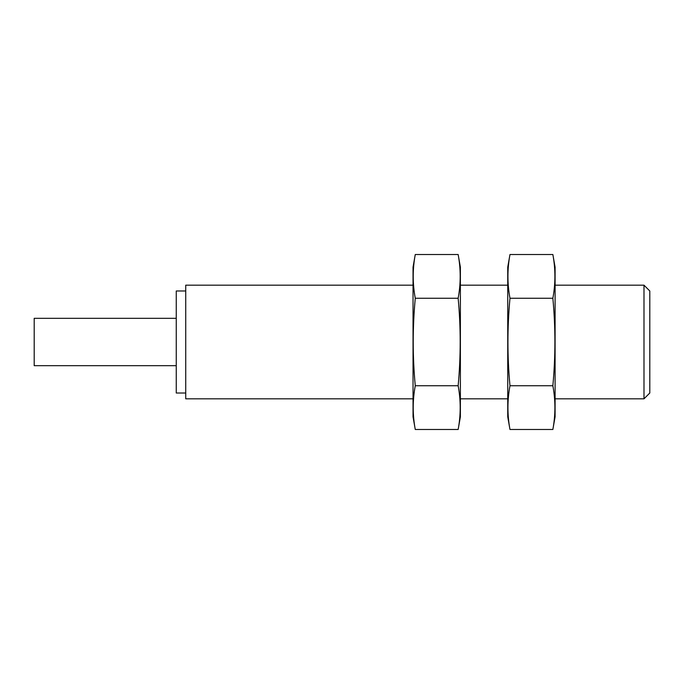 <?xml version="1.0" encoding="UTF-8"?>
<svg xmlns="http://www.w3.org/2000/svg" width="684" height="684" viewBox="0 0 684 684"><rect width="100%" height="100%" fill="white"/><g stroke="black" fill="none" stroke-linecap="round" stroke-linejoin="round"><path stroke-width="1.03" d="M185.732 290.982L176.258 290.982L176.258 393.018L185.732 393.018M413.033 285.177L185.732 285.177L185.732 398.823L413.033 398.823M555.092 285.177L643.986 285.177L643.986 398.823L555.092 398.823M643.986 285.177L649.8 290.982L649.8 393.018L643.986 398.823M176.258 318.325L34.2 318.325L34.2 365.675L176.258 365.675M458.152 429.484L460.383 416.821L460.383 267.179L458.152 254.516C460.871 269.094 460.871 283.672 458.152 298.258C460.871 327.26 460.871 356.424 458.152 385.742C460.871 400.328 460.871 414.906 458.152 429.484L415.265 429.484C412.546 414.906 412.546 400.328 415.265 385.742C412.546 356.74 412.546 327.576 415.265 298.258C412.546 283.672 412.546 269.094 415.265 254.516L458.152 254.516M415.265 429.484L413.033 416.821L413.033 267.179L415.265 254.516M415.265 298.258L458.152 298.258M415.265 385.742L458.152 385.742M552.86 429.484L555.092 416.821L555.092 267.179L552.86 254.516C555.579 269.094 555.579 283.672 552.86 298.258C555.579 327.26 555.579 356.424 552.86 385.742C555.579 400.328 555.579 414.906 552.86 429.484L509.973 429.484C507.254 414.906 507.254 400.328 509.973 385.742C507.254 356.74 507.254 327.576 509.973 298.258C507.254 283.672 507.254 269.094 509.973 254.516L552.86 254.516M509.973 429.484L507.742 416.821L507.742 267.179L509.973 254.516M509.973 298.258L552.86 298.258M509.973 385.742L552.86 385.742M460.383 398.823L507.742 398.823M460.383 285.177L507.742 285.177"/></g></svg>
